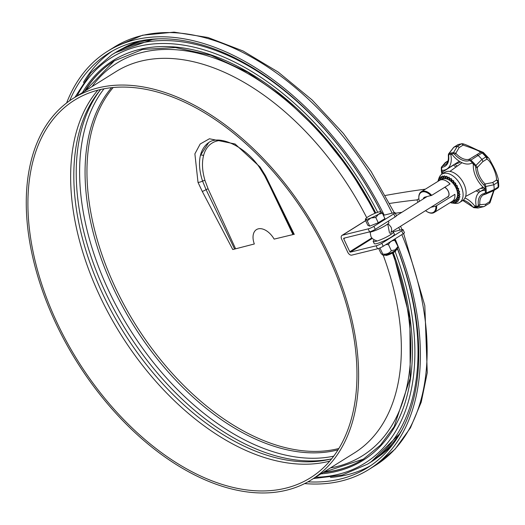 <?xml version="1.0" encoding="UTF-8"?>
<svg xmlns="http://www.w3.org/2000/svg" width="525" height="525" viewBox="0 0 525 525"><rect width="100%" height="100%" fill="white"/><g stroke="black" fill="none" stroke-linecap="round" stroke-linejoin="round"><path stroke-width="0.79" d="M365.334 220.014L367.822 225.323L369.705 226.124L367.218 220.822L365.735 219.253L365.334 220.014L365.735 219.253A8.564 1.332 154.9 0 1 365.59 218.886A8.564 1.332 154.9 0 1 368.123 216.766A8.564 1.332 154.9 0 1 375.723 213.006A8.564 1.332 154.9 0 1 380.907 211.706A8.564 1.332 154.9 0 1 380.94 211.719A8.564 1.332 154.9 0 1 378.551 214.207A8.564 1.332 154.9 0 1 370.945 217.973L367.218 220.822A9.87 1.536 154.9 0 0 367.257 220.802M380.94 211.719L382.43 213.288L378.551 214.207L375.769 217.455L378.256 222.757L369.705 226.124M375.769 217.455L370.945 217.973A8.564 1.332 154.9 0 1 365.735 219.253M382.397 213.308A9.87 1.536 154.9 0 0 382.423 213.281L384.917 218.597L378.256 222.757M368.917 232.03A11.13 1.733 -25.1 0 0 385.573 225.474A11.13 1.733 -25.1 0 0 388.874 222.416L388.303 221.189M391.072 237.221A11.13 1.733 -25.1 0 0 394.38 234.163L393.35 231.978A11.13 1.733 -25.1 0 1 390.049 235.029A11.13 1.733 -25.1 0 1 379.509 240.181A11.13 1.733 -25.1 0 1 373.19 241.421L374.22 243.607A11.13 1.733 -25.1 0 0 380.533 242.366A11.13 1.733 -25.1 0 0 391.072 237.221M374.259 239.932A11.13 1.733 -25.1 0 0 373.19 241.421M387.745 223.952L389.53 233.172M331.675 458.824A221.767 134.695 58 0 1 328.886 459.493A221.767 134.695 58 0 1 123.506 332.122A221.767 134.695 58 0 1 98.89 91.711A221.767 134.695 58 0 1 100.715 89.493M338.048 449.846A217.402 132.044 58 0 1 133.777 325.697A217.402 132.044 58 0 1 111.569 87.695M444.754 187.268A5.828 3.544 58 0 1 448.941 193.049A5.828 3.544 58 0 1 446.821 197.341M447.759 196.888A5.677 3.445 -122 0 0 447.773 196.875A5.677 3.445 -122 0 0 448.219 191.212A5.677 3.445 -122 0 0 444.642 187.333M450.253 202.565L451.231 202.886A14.772 8.971 58 0 0 452.005 203.031L453.37 203.109A14.772 8.971 58 0 0 454.079 203.05L453.016 200.786A12.246 7.435 -122 0 0 455.411 186.782A12.246 7.435 -122 0 0 441.492 179.727M394.255 239.354L398.002 246.54L397.359 248.765A7.737 1.201 -25.1 0 1 395.069 250.674A7.737 1.201 -25.1 0 1 383.526 255.242L382.443 254.868L382.797 254.074L379.936 247.971M382.797 254.074C386.348 254.507 389.196 253.385 391.342 250.707L388.487 244.604C389.983 241.671 392.201 240.279 395.148 240.437M391.342 250.707L395.227 249.808L398.002 246.54M388.487 244.604L385.901 244.578M382.443 254.868L380.914 253.267L378.65 248.443M232.772 249.546L254.323 243.981L232.772 249.546L202.269 191.415L198.01 182.385L194.887 153.858L200.183 144.007L209.416 138.764L235.056 143.981L260.151 167.107L259.501 167.442L264.659 175.744L283.507 213.445L293.429 234.458L274.135 239.111L293.429 234.458M234.557 248.929L206.062 189.63L202.558 181.059A4.449 1.562 158.7 0 1 198.01 182.385M203.523 155.682C201.751 162.947 202.243 171.242 204.999 180.548A2.225 0.728 -16.7 0 0 202.558 181.059C199.415 171.458 198.699 162.888 200.425 155.347A2.225 1.529 14.3 0 1 203.523 155.682A45.642 27.72 -122 0 1 221.589 140.411M66.616 102.953A246.566 149.756 58 0 1 107.435 51.365A246.566 149.756 58 0 1 134.853 39.854A246.566 149.756 58 0 1 384.241 215.119M395.076 238.842A246.566 149.756 58 0 1 368.898 469.468A246.566 149.756 58 0 1 304.651 483.591M307.965 481.845A244.335 148.404 -122 0 0 340.554 478.984A244.335 148.404 -122 0 0 367.723 467.578A244.335 148.404 -122 0 0 397.458 248.509M381.025 211.765A244.335 148.404 -122 0 0 135.785 41.849A244.335 148.404 -122 0 0 108.616 53.248A244.335 148.404 -122 0 0 69.641 100.734M260.151 167.107L265.584 175.855L294.282 234.426M259.501 167.442C244.676 145.609 218.827 134.768 208.733 142.551L200.425 155.347A47.867 29.072 -122 0 1 209.029 142.367M338.887 448.481A216.779 131.67 58 0 1 135.529 324.601A216.779 131.67 58 0 1 113.17 87.531M450.942 202.735L450.857 202.184M451.231 202.886L451.1 202.033M452.005 203.031L451.598 201.731M454.552 200.353L455.91 202.486A14.772 8.971 58 0 1 455.3 202.748L454.237 200.484M455.91 202.486L457.006 202.217L455.451 199.782M457.006 202.217L455.569 199.684M455.818 199.448L457.413 201.364A14.772 8.971 58 0 1 456.927 201.823M453.37 203.109L452.714 201.023M459.618 202.466L462.617 200.596A16.695 10.139 -122 0 0 463.188 182.477A16.695 10.139 -122 0 0 446.762 171.498A16.695 10.139 -122 0 0 444.905 172.279L441.906 174.156A16.695 10.139 58 0 1 443.763 173.375A16.695 10.139 58 0 1 460.189 184.354A16.695 10.139 58 0 1 459.618 202.466A16.695 10.139 58 0 1 454.913 203.392L452.301 203.07M439.359 180.502L438.493 179.701L438.224 180.305L439.025 177.982A16.695 10.139 58 0 1 441.906 174.156M453.18 203.162L452.55 201.134M438.375 179.872L439.182 180.607M438.224 180.305L438.224 181.204M440.862 179.832L439.379 178.054L441.046 179.793M439.379 178.054L438.834 179.077L439.806 180.239M442.339 179.156L440.797 176.728L442.477 179.091M440.797 176.728L440.101 177.614L441.44 179.727M443.842 178.677L442.575 175.967L444.006 178.651M442.575 175.967L441.728 176.689L442.792 178.953M445.522 178.671L444.623 175.79L445.738 178.703M444.623 175.79L443.651 176.328L444.373 178.618M447.307 179.123L446.86 176.216L447.589 179.228M446.86 176.216L445.791 176.551L446.132 178.776M449.124 179.996L449.19 177.214L449.485 180.219M449.19 177.214L448.048 177.352L448.002 179.406M450.896 181.25L451.5 178.756L451.769 179.826L451.329 181.624M451.5 178.756L450.325 178.697L449.892 180.488M452.563 182.825L453.698 180.764L453.863 181.919L453.062 183.382M453.698 180.764L452.524 180.515L451.723 181.978M454.066 184.662L455.693 183.153L455.726 184.354L454.584 185.417M455.693 183.153L454.552 182.739L453.41 183.802M455.359 186.69L457.387 185.817L457.268 187.025L455.851 187.635M457.387 185.817L456.31 185.273L454.886 185.883M456.383 188.836L458.712 188.639L458.437 189.807L456.789 189.952M458.712 188.639L457.728 187.996L456.081 188.134M457.104 191.028L459.605 191.5L459.165 192.596L457.367 192.255M459.605 191.5L458.745 190.798L456.947 190.457M457.498 193.18L460.031 194.27L459.428 195.248L457.564 194.447M460.031 194.27L457.446 192.747M457.531 195.215L459.972 196.836L459.217 197.669L457.36 196.435M459.972 196.836L457.551 194.9M457.203 197.046L459.428 199.073L458.535 199.736L456.77 198.122M459.428 199.073L457.262 196.829M457.413 201.364L458.423 200.898L456.501 198.594M458.423 200.898L456.592 198.45M458.535 199.736A14.772 8.971 58 0 1 458.187 200.36M459.217 197.669A14.772 8.971 58 0 1 459.027 198.437M459.428 195.248A14.772 8.971 58 0 1 459.408 196.133M459.165 192.596A14.772 8.971 58 0 1 459.309 193.548M458.437 189.807A14.772 8.971 58 0 1 458.745 190.798M457.268 187.025A14.772 8.971 58 0 1 457.728 187.996M455.726 184.354A14.772 8.971 58 0 1 456.31 185.273M453.863 181.919A14.772 8.971 58 0 1 454.552 182.739M451.769 179.826A14.772 8.971 58 0 1 452.524 180.515M449.531 178.165A14.772 8.971 58 0 1 450.325 178.697M447.248 177.01A14.772 8.971 58 0 1 448.048 177.352M445.023 176.407A14.772 8.971 58 0 1 445.791 176.551M442.949 176.387A14.772 8.971 58 0 1 443.651 176.328M441.118 176.951A14.772 8.971 58 0 1 441.728 176.689M439.609 178.073A14.772 8.971 58 0 1 440.101 177.614M438.493 179.701A14.772 8.971 58 0 1 438.834 179.077M437.889 181.414A14.772 8.971 58 0 1 437.994 181M454.079 203.05L455.227 202.985L454.086 200.543M448.468 154.068L448.836 153.779A1.116 0.879 64.7 0 0 448.98 154.698L448.678 155.807A1.116 0.538 -6.9 0 1 448.324 155.472L448.468 154.068L453.672 147.335A2.225 1.352 58 0 1 453.803 147.269L448.836 153.779A30.384 18.454 58 0 1 453.475 152.637L457.262 146.423A2.225 1.352 58 0 1 459.126 147.577L455.812 153.274L454.657 154.337A17.811 10.815 -122 0 0 469.212 160.611A1.116 0.879 -109.6 0 1 469.448 159.154L476.339 154.993A2.225 1.352 58 0 1 476.398 154.954A2.225 1.352 58 0 1 478.157 155.433L470.82 160.112A30.384 18.454 58 0 1 475.906 165.447L481.943 159.397A2.225 1.352 58 0 1 482.731 161.7L477.337 167.423A16.695 10.139 -122 0 0 485.093 183.986L492.522 182.595A2.225 1.352 58 0 1 493.828 184.767L485.769 186.506A30.384 18.454 58 0 1 486.216 192.983L494.156 189.591A2.225 1.352 58 0 1 493.69 190.608L489.635 201.718A2.225 1.352 58 0 1 489.261 203.392A2.225 1.352 58 0 1 489.123 203.464M457.531 144.939A2.225 1.352 58 0 1 457.649 144.847A2.225 1.352 58 0 1 457.787 144.782A2.225 1.759 -111.5 0 1 458.01 144.664L461.803 143.732A2.225 2.225 0 0 1 462.591 143.784C465.773 144.112 478.229 150.675 478.964 150.662L483.295 152.388L482.954 152.663A2.225 2.179 -112.1 0 0 480.716 152.289A2.225 2.225 0 0 0 480.375 152.467A2.225 1.352 58 0 0 480.316 152.506C480.683 151.548 474.948 149.074 463.109 145.09A2.225 0.932 -75.9 0 0 462.591 143.784A2.225 0.932 -75.9 0 0 462.367 143.791A2.225 1.7 83.5 0 0 461.803 143.732A2.225 1.7 83.5 0 0 461.239 143.935A2.225 1.352 58 0 1 463.109 145.09L459.126 147.577M454.657 154.337L453.488 153.589A1.116 0.84 86.8 0 1 453.475 152.637L455.812 153.274A16.695 10.139 -122 0 0 469.448 159.154L470.82 160.112A1.116 0.387 -48.5 0 0 470.348 160.853L469.212 160.611M478.019 208.025L483.82 206.627L489.261 203.392A2.225 2.225 0 0 0 490.153 202.309A2.225 0.492 -158.9 0 0 489.635 201.718L485.658 204.212A2.225 1.352 58 0 1 485.277 205.879A2.225 1.352 58 0 1 485.146 205.951L483.82 206.627L478.734 206.561A30.384 18.454 58 0 1 474.095 207.703L478.019 208.025L474.095 207.703A1.116 0.84 86.8 0 1 473.524 207.093A29.518 17.929 -122 0 0 478.032 205.984A1.116 0.879 64.7 0 0 478.734 206.561L479.896 204.704L485.658 204.212M497.969 187.812A2.225 2.067 -171.8 0 0 498.717 186.316L498.697 186.552A2.225 2.225 0 0 1 497.674 188.121L493.69 190.608L485.96 194.007L486.216 192.983A1.116 0.663 2.5 0 1 485.303 192.787A29.518 17.929 -122 0 0 484.87 186.5A1.116 0.499 -9.7 0 0 485.769 186.506L485.093 183.986A1.116 0.335 -46.1 0 0 484.037 185.148A17.811 10.815 -122 0 1 475.762 167.482A1.116 0.623 -0.8 0 0 477.337 167.423L475.906 165.447L475.283 166.038A29.518 17.929 -122 0 0 470.348 160.853M472.874 157.192L480.375 152.467A2.225 1.352 58 0 1 482.134 152.939A2.225 0.709 -46.9 0 1 482.954 152.663A32.898 19.976 -122 0 1 486.682 156.575A2.225 0.42 139.5 0 0 485.92 156.909A2.225 1.352 58 0 1 486.708 159.213A2.225 1.982 -68.2 0 0 486.682 156.575L489.103 158.543L493.579 166.819C493.316 166.714 496.355 171.426 498.225 178.992L498.389 181.565A2.225 1.654 -177.2 0 0 496.499 180.108C497.05 174.143 490.35 159.83 486.708 159.213L482.731 161.7M473.524 207.093L472.27 206.614L473.839 207.69M451.598 154.252L450.811 154.744A1.667 1.017 58 0 1 451.106 154.337A1.667 1.017 58 0 1 452.077 154.429A21.151 12.843 -122 0 0 471.962 162.999A1.667 1.017 58 0 1 473.353 164.463A21.151 12.843 -122 0 0 484.66 188.6A1.667 1.017 58 0 1 484.785 190.372A21.151 12.843 -122 0 0 480.152 191.625A21.151 12.843 -122 0 0 476.208 205.938A1.667 1.017 58 0 1 475.913 206.345A1.667 1.017 58 0 1 474.935 206.253A21.151 12.843 -122 0 0 464.992 197.958M454.23 164.456A1.116 0.42 -50.2 0 1 453.6 165.047L453.81 164.719M455.844 167.134A21.151 12.843 58 0 0 453.6 165.047L442.352 172.082A1.667 1.017 58 0 1 442.234 170.31A21.151 12.843 -122 0 0 446.867 169.057A21.151 12.843 -122 0 0 450.811 154.744M443.546 173.132A21.151 12.843 -122 0 0 442.352 172.082M476.123 205.511L474.935 206.253M441.866 174.182L441.794 173.9A1.116 0.499 -9.7 0 1 441.794 173.834A30.384 18.454 58 0 1 441.348 167.357L442.733 165.723A1.116 0.853 81.7 0 0 442.404 167.199A17.811 10.815 -122 0 0 448.678 155.807M441.971 174.116A1.116 0.499 -9.7 0 1 441.794 173.9L441.348 167.357A1.116 0.663 2.5 0 0 441.348 167.377A1.116 0.663 2.5 0 0 441.709 167.895A29.518 17.929 -122 0 0 442.116 174.024M485.303 192.787L484.608 193.489A1.116 0.853 81.7 0 0 485.52 194.119L485.52 194.119A1.116 0.853 81.7 0 0 485.783 194.02M484.608 193.489A17.811 10.815 -122 0 0 478.334 204.875A1.116 0.538 -6.9 0 0 479.896 204.704A16.695 10.139 -122 0 1 483.262 194.933L485.96 194.007M441.367 167.199L445.259 162.606A2.225 1.352 58 0 1 445.869 162.487L442.733 165.723A16.695 10.139 -122 0 0 445.252 164.817C447.727 163.229 448.75 160.118 448.324 155.472M425.545 210.65A11.688 6.937 -121.8 0 0 427.16 211.746A11.688 6.937 -121.8 0 0 435.848 206.128L430.874 207.316M435.848 206.128L454.886 194.335A11.688 6.937 -121.8 0 1 454.899 194.558L454.926 194.985A12.246 7.271 -121.8 0 0 454.886 194.48M446.408 181.04A11.688 6.937 -121.8 0 1 446.591 181.145A11.688 6.937 -121.8 0 1 449.991 183.881L449.991 184.026A12.246 7.271 -121.8 0 0 446.217 180.935A12.246 7.271 -121.8 0 0 439.563 180.377L421.286 191.697A12.246 7.271 -121.8 0 0 418.825 197.899A12.246 7.271 -121.8 0 0 418.838 198.122M427.343 211.844A12.246 7.271 -121.8 0 0 427.527 211.956A12.246 7.271 -121.8 0 0 434.182 212.513L452.458 201.193A12.246 7.271 -121.8 0 0 454.926 194.985M421.286 191.697A12.246 7.271 -121.8 0 1 431.714 195.346L424.909 197.111A5.847 3.472 -121.8 0 0 424.279 197.374A5.847 3.472 -121.8 0 0 423.209 198.975M430.953 195.674A11.688 6.937 -121.8 0 0 418.852 198.332A11.688 6.937 -121.8 0 0 419.383 201.37M434.182 212.513A12.246 7.271 -121.8 0 0 436.61 205.8M431.714 195.346L449.991 184.026M389.629 203.451A1026.139 159.731 154.9 0 1 416.948 199.894L418.878 198.706M425.368 189.164A1053.97 164.062 -25.1 0 0 385.37 195.471M395.345 213.255A1026.139 159.731 154.9 0 1 401.901 212.303M416.948 199.894L418.038 202.21M403.088 233.828L401.684 230.843A4.449 0.696 -25.1 0 0 403.01 229.622L404.408 232.608A4.449 0.696 -25.1 0 1 403.088 233.828L383.217 246.258A4.449 0.696 -25.1 0 1 377.508 248.798L351.75 255.13A3.898 2.369 58 0 1 347.747 252.223L341.683 239.282A3.898 2.369 58 0 1 341.992 235.397A3.898 2.369 58 0 1 342.425 235.213L368.176 228.88A4.449 0.696 -25.1 0 0 373.885 226.341L393.757 213.918A4.449 0.696 -25.1 0 0 395.076 212.691A4.449 0.696 -25.1 0 0 394.045 212.704L383.381 215.329M371.779 237.969L349.781 251.724L343.717 238.783A0.558 0.341 58 0 1 343.822 238.199L369.58 231.866A4.449 0.696 -25.1 0 0 375.29 229.327L395.154 216.904A4.449 0.696 -25.1 0 0 396.48 215.677L426.983 196.619M393.153 231.801L401.973 229.635A4.449 0.696 -25.1 0 1 403.01 229.622M377.508 248.798L376.11 245.812L350.352 252.138L372.212 238.468M349.781 251.724A0.558 0.341 -122 0 0 350.352 252.138M376.11 245.812A4.449 0.696 -25.1 0 0 381.819 243.265L401.684 230.843M327.987 255.701A222.633 135.22 58 0 1 310.472 477.776A222.633 135.22 58 0 1 77.785 360.714A222.633 135.22 58 0 1 74.392 100.255A222.633 135.22 58 0 1 327.987 255.701M329.346 255.367A224.857 136.572 58 0 1 311.653 479.666A224.857 136.572 58 0 1 76.637 361.43A224.857 136.572 58 0 1 73.211 98.372A224.857 136.572 58 0 1 329.346 255.367M402.386 429.253A241.329 146.58 58 0 1 370.998 461.987L400.116 433.381M153.549 39.093L115.087 52.749A241.329 146.58 58 0 1 158.255 38.863M397.379 248.719A241.329 146.58 58 0 1 367.625 464.093L342.261 475.053L313.425 478.564M115.087 52.749L111.713 54.862A241.329 146.58 58 0 1 380.914 211.713L380.907 211.713M395.095 251.527A239.105 145.228 58 0 1 315.518 477.251M77.077 95.95A239.105 145.228 58 0 1 377.698 212.29M393.271 252.643A235.764 143.2 58 0 1 320.887 473.891M82.445 92.597A235.764 143.2 58 0 1 375.769 212.986M393.1 252.742L409.874 318.248L410.222 378.144L394.163 426.667L380.428 445.154L363.3 459.185A234.878 142.656 58 0 1 323.039 472.546M84.597 91.245A234.878 142.656 58 0 1 114.233 60.9L142.583 49.448L175.337 47.545L211.017 55.302L247.99 72.391L284.557 98.044L319.036 131.086L349.853 170.015L375.592 213.058M323.452 472.29L363.451 459.093A234.878 142.656 58 0 1 323.341 472.356M84.899 91.061A234.878 142.656 58 0 1 114.384 60.808L85.004 90.989M330.881 459.021A223.171 135.548 58 0 1 126.236 330.415A223.171 135.548 58 0 1 100.19 90.116M333.736 456.153A221.878 134.761 58 0 1 129.327 328.479A221.878 134.761 58 0 1 104.016 88.81M395.548 250.373A5.618 0.873 154.9 0 1 391.223 253.673A5.618 0.873 154.9 0 1 385.921 254.881M204.999 180.548L208.117 188.862L235.522 248.601M208.117 188.862A2.225 0.387 -24.2 0 0 206.062 189.63A4.449 0.847 -29.1 0 1 202.269 191.415M371.05 465.399A244.335 148.404 58 0 1 330.468 477.448M83.442 82.425A244.335 148.404 58 0 1 112.035 51.214M265.584 175.855A4.449 0.945 151.9 0 1 264.659 175.744M292.93 234.491L267.002 180.173M254.323 243.981A16.419 9.975 58 0 1 258.28 228.848A16.419 9.975 58 0 1 274.135 239.111M392.766 444.491A241.001 146.377 58 0 1 378.223 456.973M122.752 48.451A241.001 146.377 58 0 1 140.339 40.838M107.435 51.365L114.188 47.145A246.566 149.756 58 0 1 141.599 35.634A246.566 149.756 58 0 1 392.116 213.183M398.738 227.41A246.566 149.756 58 0 1 399.925 230.14M401.822 234.623A246.566 149.756 58 0 1 375.651 465.248L368.898 469.468M453.528 147.453A2.225 1.352 58 0 1 453.672 147.335L457.649 144.847A2.225 2.225 0 0 1 458.01 144.664A2.225 1.759 -111.5 0 1 458.318 144.585M457.787 144.782L453.803 147.269A33.397 20.285 -122 0 1 457.262 146.423L461.239 143.935A33.397 20.285 58 0 0 457.787 144.782M482.134 152.939L478.157 155.433A33.397 20.285 -122 0 1 481.943 159.397L485.92 156.909A33.397 20.285 58 0 0 482.134 152.939M480.316 152.506L476.464 154.921M492.522 182.595L496.499 180.108A2.225 1.352 58 0 1 497.805 182.28A2.225 1.05 -7.9 0 0 498.389 181.565A32.898 19.976 -122 0 1 498.717 186.316A2.225 1.273 -179.7 0 1 498.14 187.097A2.225 1.352 58 0 1 497.674 188.121M497.805 182.28A33.397 20.285 58 0 1 498.14 187.097L494.156 189.591A33.397 20.285 -122 0 0 493.828 184.767L497.805 182.28M472.356 206.345A17.811 10.815 -122 0 0 463.306 200.091M483.801 187.852A17.2 10.447 58 0 1 480.546 188.429M477.776 189.919A22.26 13.525 58 0 1 480.388 191.474M460.34 161.864A22.26 13.525 58 0 1 455.28 163.793M454.86 164.056A22.26 13.525 58 0 1 457.124 166.208M483.007 187.11A16.085 9.772 58 0 1 482.987 187.117L465.596 196.481M476.057 190.844A21.151 12.843 58 0 1 479.036 192.465M459.224 161.182A21.151 12.843 58 0 1 458.108 162.028L446.867 169.057M453.488 153.589A29.518 17.929 -122 0 0 448.98 154.698M475.762 167.482L475.283 166.038M484.87 186.5L484.037 185.148M442.404 167.199L441.709 167.895M485.29 194.112A16.695 10.139 -122 0 0 483.262 194.933M478.032 205.984L478.334 204.875M447.904 161.214L445.869 162.487M343.717 238.783L345.181 237.864M368.176 228.88L369.58 231.866M373.885 226.341L375.29 229.327M383.217 246.258L381.819 243.265M393.757 213.918L395.154 216.904M365.649 220.69L342.425 235.213M329.772 461.108A222.633 135.22 58 0 1 120.52 333.985A222.633 135.22 58 0 1 97.827 90.202M392.451 253.089A231.538 140.628 58 0 1 330.461 467.906M92.013 86.612A231.538 140.628 58 0 1 375.001 213.294M383.191 255.13A224.857 136.572 58 0 1 354.395 452.937L311.653 479.666M73.211 98.372L115.946 71.643A224.857 136.572 58 0 1 366.732 217.711M365.59 218.886L365.4 219.391M387.804 223.906L389.025 224.634L391.112 227.194L391.722 229.445L390.659 233.815M370.545 231.991L370.322 233.395L370.952 236.637L372.284 238.547L374.889 240.188L376.327 240.522M391.696 231.814L448.291 196.422M370.998 461.987L367.625 464.093M74.977 97.263L90.759 72.877L111.713 54.862M396.48 249.027L395.824 250.957L386.157 255.472L384.293 254.737M375.651 465.248L395.122 449.124L410.438 427.862L421.227 402.137L427.265 372.665L424.817 305.603L403.627 233.468M402.012 229.628L400.555 226.275M394.255 212.658L371.109 171.478L343.337 133.409L311.962 99.842L278.125 72.017L243.036 50.971L207.946 37.492L174.057 32.137L142.603 35.214L114.188 47.145M494.071 190.372L490.153 202.309M472.27 206.614L462.814 200.465M480.152 191.625L484.746 188.751M449.912 171.399L461.987 162.704M448.002 160.893L445.259 162.606M483.295 152.388L489.103 158.543M498.225 178.992L498.75 185.87M446.591 181.145L446.217 180.935M427.16 211.746L427.527 211.956M418.852 198.332L418.825 197.899M395.076 212.691L396.48 215.677M365.617 220.618L341.992 235.397"/></g></svg>
